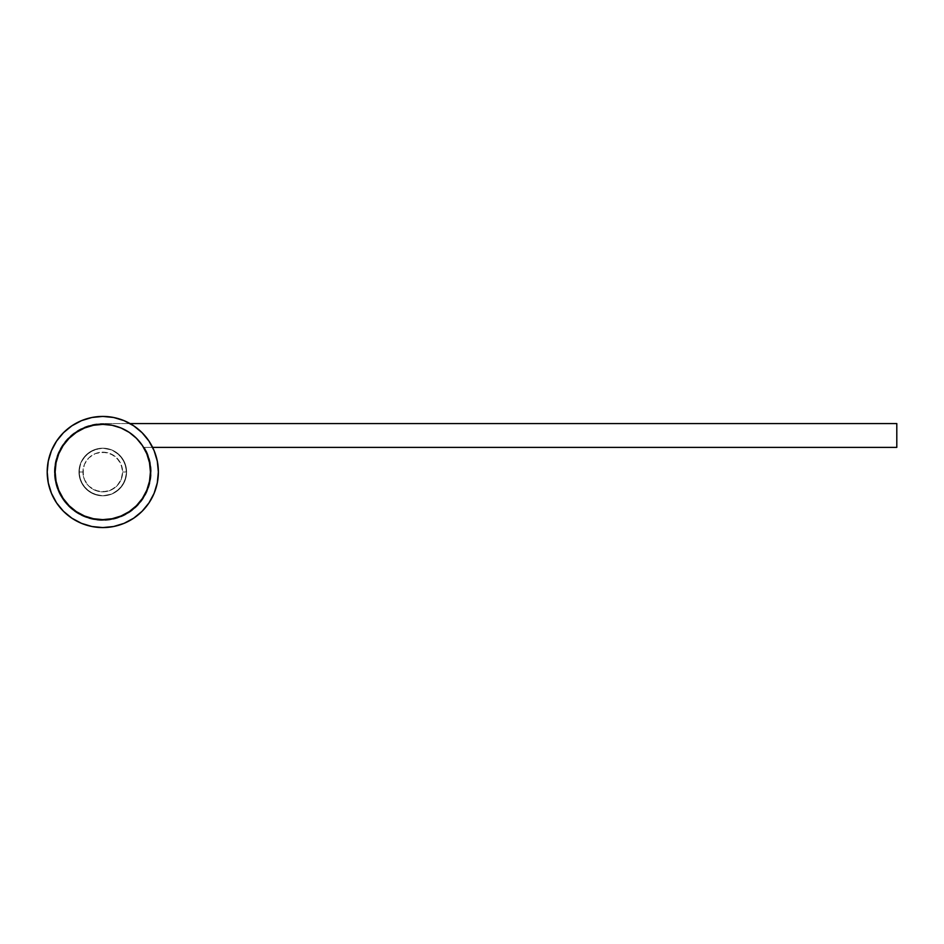 <?xml version="1.0" encoding="UTF-8"?>
<svg xmlns="http://www.w3.org/2000/svg" width="944" height="944" viewBox="0 0 944 944"><rect width="100%" height="100%" fill="white"/><g stroke="black" fill="none" stroke-linecap="round" stroke-linejoin="round"><path stroke-width="0.71" stroke-dasharray="4.72 3.54" d="M78.966 472L82.93 472A19.848 19.848 0 0 0 102.778 491.848A19.848 19.848 0 0 0 122.637 472L126.602 472A23.824 23.824 0 0 1 102.778 495.824A23.824 23.824 0 0 1 78.966 472A23.824 23.824 0 0 0 102.778 495.824A23.824 23.824 0 0 0 126.602 472A23.824 23.824 0 0 1 102.778 495.824A23.824 23.824 0 0 1 78.966 472A23.824 23.824 0 0 0 102.778 495.824A23.824 23.824 0 0 0 126.602 472A23.824 23.824 0 0 1 102.778 495.824A23.824 23.824 0 0 1 78.966 472L80.771 481.121L85.939 488.839L93.668 494.007L102.778 495.824L111.899 494.007L119.628 488.839L124.785 481.121L126.602 472L124.785 462.879L119.628 455.161L111.899 449.993L102.778 448.176L93.668 449.993L85.939 455.161L80.771 462.879L78.966 472A23.824 23.824 0 0 1 102.778 448.176A23.824 23.824 0 0 1 126.602 472A23.824 23.824 0 0 0 102.778 448.176A23.824 23.824 0 0 0 78.966 472L80.771 462.879L85.939 455.161L93.668 449.993L102.778 448.176L111.899 449.993L119.628 455.161L124.785 462.879L126.602 472L124.785 481.121L119.628 488.839L111.899 494.007L102.778 495.824L93.668 494.007L85.939 488.839L80.771 481.121L78.966 472L80.771 481.121L82.978 485.24L89.55 491.8L98.129 495.364L102.778 495.824L111.899 494.007L116.018 491.8L122.59 485.24L126.142 476.649L126.142 467.351L122.59 458.76L119.628 455.161L111.899 449.993L107.427 448.636L102.778 448.176L93.668 449.993L89.55 452.2L82.978 458.76L79.414 467.351L78.966 472A23.824 23.824 0 0 1 102.778 448.176A23.824 23.824 0 0 1 126.602 472A23.824 23.824 0 0 0 102.778 448.176A23.824 23.824 0 0 0 78.966 472A23.824 23.824 0 0 1 102.778 448.176A23.824 23.824 0 0 1 126.602 472L122.637 472A19.848 19.848 0 0 1 102.778 491.848A19.848 19.848 0 0 1 82.93 472A19.848 19.848 0 0 0 102.778 491.848A19.848 19.848 0 0 0 122.637 472L121.115 464.401L116.82 457.958L110.377 453.663L102.778 452.152L95.191 453.663L88.748 457.958L84.441 464.401L82.93 472L84.441 479.599L88.748 486.042L95.191 490.337L102.778 491.848L110.377 490.337L116.82 486.042L121.115 479.599L122.637 472A19.848 19.848 0 0 0 102.778 452.152A19.848 19.848 0 0 0 82.93 472A19.848 19.848 0 0 1 102.778 452.152A19.848 19.848 0 0 1 122.637 472L121.115 479.599L116.82 486.042L110.377 490.337L102.778 491.848L95.191 490.337L88.748 486.042L84.441 479.599L82.93 472L84.441 464.401L88.748 457.958L95.191 453.663L102.778 452.152L106.648 452.53L113.811 455.492L119.286 460.967L122.248 468.13L122.637 472L121.115 479.599L116.82 486.042L113.811 488.508L106.648 491.47L98.908 491.47L91.757 488.508L88.748 486.042L84.441 479.599L83.308 475.87L83.308 468.13L84.441 464.401L88.748 457.958L95.191 453.663L98.908 452.53L106.648 452.53L113.811 455.492L119.286 460.967L122.248 468.13L122.637 472A19.848 19.848 0 0 0 102.778 452.152A19.848 19.848 0 0 0 82.93 472L78.966 472L79.414 467.351L80.771 462.879L85.939 455.161L93.668 449.993L102.778 448.176A23.824 23.824 0 0 0 78.966 472A23.824 23.824 0 0 0 102.778 495.824A23.824 23.824 0 0 1 78.966 472A23.824 23.824 0 0 1 102.778 448.176L111.899 449.993L119.628 455.161L124.785 462.879L126.602 472L124.785 481.121L119.628 488.839L111.899 494.007L102.778 495.824L98.129 495.364L89.55 491.8L82.978 485.24L80.771 481.121L79.414 476.649L79.414 467.351L80.771 462.879L85.939 455.161L93.668 449.993L98.129 448.636L102.778 448.176L111.899 449.993L116.018 452.2L122.59 458.76L126.142 467.351L126.602 472L126.142 476.649L122.59 485.24L116.018 491.8L111.899 494.007L102.778 495.824L98.129 495.364L93.668 494.007L85.939 488.839L80.771 481.121L79.414 476.649L79.414 467.351L80.771 462.879L82.978 458.76L89.55 452.2L98.129 448.636L102.778 448.176A23.824 23.824 0 0 1 126.602 472A23.824 23.824 0 0 1 102.778 495.824A23.824 23.824 0 0 0 126.602 472A23.824 23.824 0 0 0 102.778 448.176A23.824 23.824 0 0 0 78.966 472A23.824 23.824 0 0 0 102.778 495.824A23.824 23.824 0 0 1 78.966 472A23.824 23.824 0 0 1 102.778 448.176L111.899 449.993L116.018 452.2L122.59 458.76L124.785 462.879L126.602 472L126.142 476.649L122.59 485.24L119.628 488.839L111.899 494.007L102.778 495.824L98.129 495.364L93.668 494.007L85.939 488.839L80.771 481.121L79.414 476.649L79.414 467.351L80.771 462.879L85.939 455.161L93.668 449.993L98.129 448.636L102.778 448.176L111.899 449.993L116.018 452.2L122.59 458.76L126.142 467.351L126.602 472L126.142 476.649L122.59 485.24L116.018 491.8L111.899 494.007L102.778 495.824L93.668 494.007L89.55 491.8L82.978 485.24L79.414 476.649L78.966 472M63.177 498.479L58.764 490.231L56.05 481.298L55.141 472A47.637 47.637 0 0 0 102.778 519.637A47.637 47.637 0 0 0 150.426 472A47.637 47.637 0 0 0 102.778 424.363A47.637 47.637 0 0 0 55.141 472L56.05 462.702L58.764 453.769L63.165 445.533M142.379 445.521L146.792 453.769L149.506 462.702L150.426 472L149.506 481.298L146.792 490.231L142.391 498.467M129.257 511.601L121.009 516.014L112.076 518.728L102.778 519.637L93.491 518.728L84.547 516.014L76.311 511.613M69.089 438.311L76.311 432.387L84.547 427.986L93.491 425.272L102.778 424.363L112.076 425.272L121.009 427.986L129.245 432.387M102.778 423.561L94.872 424.21L87.19 426.145L79.91 429.308L73.254 433.615L67.378 438.948L62.457 445.167L58.622 452.105L55.967 459.575L54.563 467.386L54.457 475.316L55.649 483.151L58.103 490.691L61.749 497.736L66.493 504.084L72.216 509.583L78.765 514.055L85.951 517.418L93.586 519.554L101.468 520.415L109.386 519.979L117.127 518.256L124.49 515.294L131.263 511.176L137.269 506.008L142.355 499.919L146.391 493.087L149.246 485.688L150.851 477.924L151.17 469.994L150.202 462.123L147.948 454.524L144.491 447.385L896.8 447.385L896.8 423.561L102.778 423.561L94.872 424.21L87.19 426.145L79.91 429.308L73.254 433.615L67.378 438.948L62.457 445.167L58.622 452.105L55.967 459.575L54.563 467.386L54.457 475.316L55.649 483.151L58.103 490.691L61.749 497.736L66.493 504.084L72.216 509.583L78.765 514.055L85.951 517.418L93.586 519.554L101.468 520.415L109.386 519.979L117.127 518.256L124.49 515.294L131.263 511.176L137.269 506.008L142.355 499.919L146.391 493.087L149.246 485.688L150.851 477.924L151.17 469.994L150.202 462.123L147.948 454.524L144.491 447.385A48.439 48.439 0 0 1 119.64 517.406A48.439 48.439 0 0 1 55.106 480.567A48.439 48.439 0 0 1 102.778 423.561A48.439 48.439 0 0 0 55.106 480.567A48.439 48.439 0 0 0 119.64 517.406A48.439 48.439 0 0 0 144.491 447.385L896.8 447.385L896.8 423.561L102.778 423.561M71.886 518.209L81.514 523.354L91.934 526.516L102.778 527.578A55.578 55.578 0 0 0 158.368 472A55.578 55.578 0 0 0 102.778 416.422L91.934 417.484L81.514 420.646L71.897 425.791M133.67 425.791L124.053 420.646L113.622 417.484L102.778 416.422A55.578 55.578 0 0 0 47.2 472A55.578 55.578 0 0 0 102.778 527.578L113.622 526.516L124.053 523.354L133.659 518.209M148.987 502.892L154.132 493.275L157.294 482.844L158.368 472L157.294 461.156L154.132 450.725L148.999 441.119M56.581 441.108L51.436 450.725L48.274 461.156L47.2 472L48.274 482.844L51.436 493.275L56.569 502.881M102.778 448.176A23.824 23.824 0 0 1 126.602 472A23.824 23.824 0 0 1 102.778 495.824A23.824 23.824 0 0 0 126.602 472A23.824 23.824 0 0 0 102.778 448.176"/><path stroke-width="1.42" d="M150.426 472A47.637 47.637 0 0 1 102.778 519.637A47.637 47.637 0 0 1 55.141 472L56.05 481.298L58.764 490.231L63.165 498.467L69.089 505.689L76.311 511.613L84.547 516.014L93.491 518.728L102.778 519.637L112.076 518.728L121.009 516.014L129.245 511.613L136.467 505.689L142.391 498.467L146.792 490.231L149.506 481.298L150.426 472L149.506 462.702L146.792 453.769L142.391 445.533L136.467 438.311L129.245 432.387L121.009 427.986L112.076 425.272L102.778 424.363L93.491 425.272L84.547 427.986L76.311 432.387L69.089 438.311L63.165 445.533L58.764 453.769L56.05 462.702L55.141 472A47.637 47.637 0 0 1 102.778 424.363A47.637 47.637 0 0 1 150.426 472M142.391 498.467L136.467 505.689L129.245 511.613M76.311 511.613L69.089 505.689L63.165 498.467M63.165 445.533L69.089 438.311M129.245 432.387L136.467 438.311L142.391 445.533M152.621 447.385L896.8 447.385L896.8 423.561L130.048 423.561L896.8 423.561L896.8 447.385L152.621 447.385M102.778 416.422A55.578 55.578 0 0 1 158.368 472A55.578 55.578 0 0 1 102.778 527.578L113.622 526.516L124.053 523.354L133.659 518.209L142.084 511.306L148.999 502.881L154.132 493.275L157.294 482.844L158.368 472L157.294 461.156L154.132 450.725L148.999 441.119L142.084 432.694L133.659 425.791L124.053 420.646L113.622 417.484L102.778 416.422L91.934 417.484L81.514 420.646L71.897 425.791L63.484 432.694L56.569 441.119L51.436 450.725L48.274 461.156L47.2 472L48.274 482.844L51.436 493.275L56.569 502.881L63.484 511.306L71.897 518.209L81.514 523.354L91.934 526.516L102.778 527.578A55.578 55.578 0 0 1 47.2 472A55.578 55.578 0 0 1 102.778 416.422M133.659 518.209L142.084 511.306L148.999 502.881M148.999 441.119L142.084 432.694L133.659 425.791M71.897 425.791L63.484 432.694L56.569 441.119M56.569 502.881L63.484 511.306L71.897 518.209"/></g></svg>
